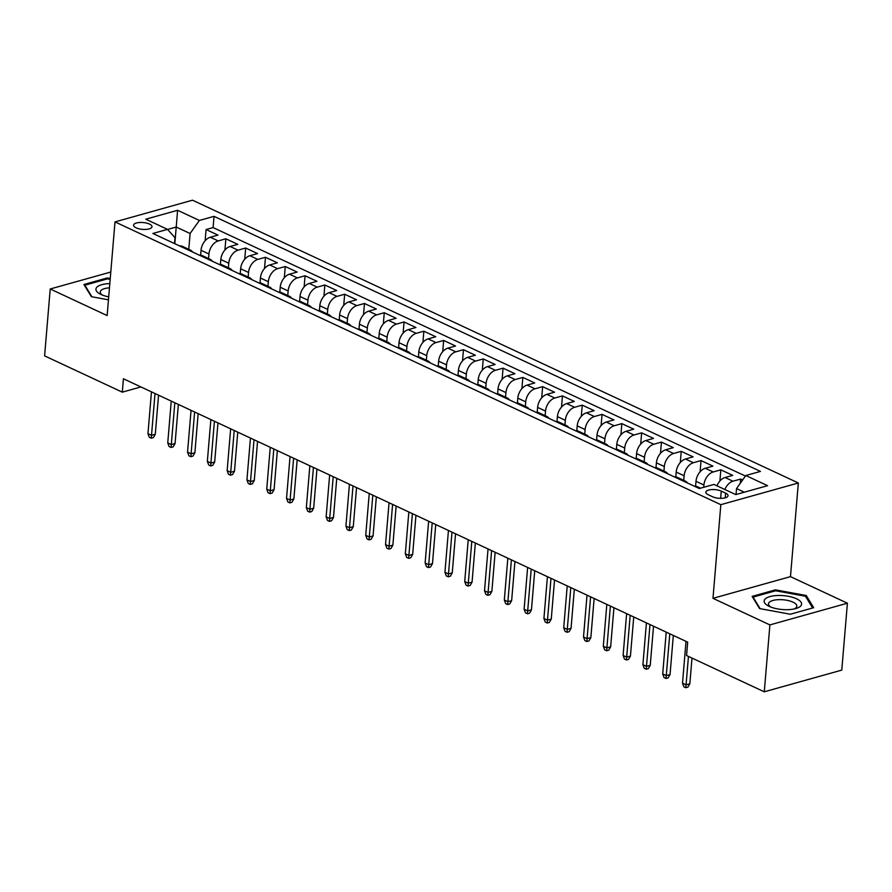<?xml version="1.0" encoding="UTF-8"?>
<svg xmlns="http://www.w3.org/2000/svg" width="892" height="892" viewBox="0 0 892 892"><rect width="100%" height="100%" fill="white"/><g stroke="black" fill="none" stroke-linecap="round" stroke-linejoin="round"><path stroke-width="1.34" d="M136.075 227.817A9.255 3.423 4.8 0 0 146.054 229.4A9.255 3.423 4.8 0 0 151.997 226.724A9.255 3.423 4.8 0 0 149.488 224.07A9.255 3.423 4.8 0 0 139.509 222.498A9.255 3.423 4.8 0 0 133.566 225.174A9.255 3.423 4.8 0 0 136.075 227.817M798.34 482.985L192.505 200.198L115.001 221.896L720.836 504.682L798.34 482.985L790.479 576.633L712.976 598.331L769.896 624.902L847.4 603.204L790.479 576.633M847.4 603.204L841.78 670.104L764.277 691.802L769.896 624.902M742.623 479.996L740.639 479.071L740.282 483.297M716.956 485.817A11.563 7.571 -65 0 1 725.073 477.51L732.722 475.369L720.836 469.828L719.9 481.022M695.582 486.196L695.994 481.312A11.563 7.571 115 0 1 705.271 468.267L712.92 466.126L701.034 460.584L700.097 471.779M675.79 476.952L676.192 472.08A11.563 7.571 115 0 1 685.469 459.023L693.117 456.882L681.243 451.341L680.306 462.535M655.988 467.72L656.401 462.837A11.563 7.571 115 0 1 665.677 449.791L673.326 447.65L661.44 442.097L660.504 453.292M636.186 458.477L636.598 453.593A11.563 7.571 115 0 1 645.875 440.548L653.524 438.407L641.649 432.854L640.701 444.049M616.394 449.233L616.796 444.35A11.563 7.571 115 0 1 626.084 431.304L633.721 429.163L621.847 423.622L620.91 434.817M596.592 439.99L597.004 435.106A11.563 7.571 115 0 1 606.281 422.061L613.93 419.92L602.044 414.379L601.108 425.573M576.789 430.747L577.202 425.874A11.563 7.571 115 0 1 586.479 412.818L594.128 410.677L582.253 405.135L581.305 416.33M556.998 421.515L557.4 416.631A11.563 7.571 115 0 1 566.688 403.574L574.325 401.433L562.451 395.892L561.514 407.087M537.196 412.271L537.608 407.388A11.563 7.571 115 0 1 546.885 394.342L554.534 392.201L542.648 386.649L541.712 397.843M517.393 403.028L517.806 398.144A11.563 7.571 115 0 1 527.083 385.099L534.732 382.958L522.857 377.416L521.909 388.611M497.602 393.785L498.015 388.901A11.563 7.571 115 0 1 507.292 375.855L514.929 373.715L503.055 368.173L502.118 379.368M477.8 384.541L478.212 379.657A11.563 7.571 115 0 1 487.489 366.612L495.138 364.471L483.252 358.93L482.316 370.124M457.997 375.298L458.41 370.425A11.563 7.571 115 0 1 467.687 357.369L475.336 355.228L463.461 349.686L462.513 360.881M438.206 366.066L438.619 361.182A11.563 7.571 115 0 1 447.895 348.136L455.533 345.996L443.658 340.443L442.722 351.638M418.404 356.822L418.816 351.939A11.563 7.571 115 0 1 428.093 338.893L435.742 336.752L423.856 331.2L422.92 342.394M398.601 347.579L399.014 342.695A11.563 7.571 115 0 1 408.291 329.65L415.94 327.509L404.065 321.967L403.117 333.162M378.81 338.336L379.223 333.452A11.563 7.571 115 0 1 388.499 320.406L396.137 318.266L384.262 312.724L383.326 323.919M359.008 329.092L359.42 324.22A11.563 7.571 115 0 1 368.697 311.163L376.346 309.022L364.46 303.481L363.523 314.675M339.216 319.86L339.618 314.976A11.563 7.571 115 0 1 348.895 301.92L356.544 299.779L344.669 294.237L343.721 305.432M319.414 310.617L319.827 305.733A11.563 7.571 115 0 1 329.103 292.688L336.741 290.547L324.866 284.994L323.93 296.189M299.612 301.373L300.024 296.49A11.563 7.571 115 0 1 309.301 283.444L316.95 281.303L305.064 275.762L304.127 286.956M279.82 292.13L280.222 287.246A11.563 7.571 115 0 1 289.499 274.201L297.147 272.06L285.273 266.518L284.325 277.713M260.018 282.887L260.431 278.003A11.563 7.571 115 0 1 269.707 264.957L277.356 262.817L265.47 257.275L264.534 268.47M240.216 273.643L240.628 268.771A11.563 7.571 115 0 1 249.905 255.714L257.554 253.573L245.668 248.032L244.731 259.226M220.424 264.411L220.826 259.527A11.563 7.571 115 0 1 230.103 246.482L237.751 244.341L225.877 238.788L224.929 249.983M764.277 691.802L686.572 655.531L687.687 642.151L123.431 378.777L122.304 392.157L140.925 386.938M725.609 493.142L721.26 491.113A8.965 3.323 4.8 0 0 711.593 489.585A8.965 3.323 4.8 0 0 705.828 492.172A8.965 3.323 4.8 0 0 708.27 494.748L712.619 496.777A8.965 3.323 4.8 0 0 722.286 498.305A8.965 3.323 4.8 0 0 728.05 495.707A8.965 3.323 4.8 0 0 725.609 493.142L725.218 497.836M174.52 243.572L175.01 237.718L167.529 229.367L152.867 233.47L699.306 488.526L713.968 484.423L735.755 494.592L767.588 485.683L745.812 475.514L760.475 471.411L214.035 216.343L199.373 220.447L190.096 233.503L176.237 227.036L167.607 229.445M167.529 229.367L145.753 219.198L177.597 210.289L199.373 220.447M208.572 258.557L208.951 253.986A11.563 7.571 -65 0 1 218.228 240.929L225.877 238.788M200.622 255.168L201.035 250.284L208.951 253.986M228.363 267.801L228.753 263.218A11.563 7.571 -65 0 1 238.03 250.173L245.668 248.032M248.166 277.044L248.545 272.461A11.563 7.571 -65 0 1 257.821 259.416L265.47 257.275M267.957 286.287L268.347 281.705A11.563 7.571 -65 0 1 277.624 268.659L285.273 266.518M287.759 295.52L288.149 290.948A11.563 7.571 -65 0 1 297.426 277.903L305.064 275.762M307.562 304.763L307.941 300.191A11.563 7.571 -65 0 1 317.217 287.135L324.866 284.994M327.353 314.006L327.743 309.424A11.563 7.571 -65 0 1 337.02 296.378L344.669 294.237M347.155 323.25L347.546 318.667A11.563 7.571 -65 0 1 356.822 305.622L364.46 303.481M366.958 332.493L367.337 327.91A11.563 7.571 -65 0 1 376.614 314.865L384.262 312.724M386.749 341.725L387.139 337.154A11.563 7.571 -65 0 1 396.416 324.108L404.065 321.967M406.551 350.969L406.942 346.397A11.563 7.571 -65 0 1 416.218 333.34L423.856 331.2M426.354 360.212L426.733 355.64A11.563 7.571 -65 0 1 436.01 342.584L443.658 340.443M446.145 369.455L446.535 364.873A11.563 7.571 -65 0 1 455.812 351.827L463.461 349.686M465.947 378.699L466.326 374.116A11.563 7.571 -65 0 1 475.614 361.07L483.252 358.93M485.75 387.942L486.129 383.359A11.563 7.571 -65 0 1 495.406 370.314L503.055 368.173M505.541 397.174L505.931 392.603A11.563 7.571 -65 0 1 515.208 379.557L522.857 377.416M525.343 406.418L525.722 401.846A11.563 7.571 -65 0 1 535.01 388.789L542.648 386.649M545.146 415.661L545.525 411.078A11.563 7.571 -65 0 1 554.802 398.033L562.451 395.892M564.937 424.904L565.327 420.322A11.563 7.571 -65 0 1 574.604 407.276L582.253 405.135M584.739 434.148L585.119 429.565A11.563 7.571 -65 0 1 594.395 416.519L602.044 414.379M604.542 443.38L604.921 438.808A11.563 7.571 -65 0 1 614.198 425.763L621.847 423.622M624.333 452.623L624.723 448.052A11.563 7.571 -65 0 1 634 434.995L641.649 432.854M644.136 461.866L644.515 457.295A11.563 7.571 -65 0 1 653.791 444.238L661.44 442.097M663.938 471.11L664.317 466.527A11.563 7.571 -65 0 1 673.594 453.482L681.243 451.341M683.729 480.353L684.119 475.77A11.563 7.571 -65 0 1 693.396 462.725L701.034 460.584M703.721 487.3L703.911 485.014A11.563 7.571 -65 0 1 713.187 471.968L720.836 469.828M724.873 489.518A11.563 7.571 -65 0 1 732.99 481.201L740.639 479.071M745.422 476.06L213.099 227.583L206.074 229.545L205.138 240.74M201.035 250.284A11.563 7.571 115 0 1 210.311 237.239L217.96 235.098L206.074 229.545M694.333 486.207A11.563 7.571 -65 0 1 697.221 486.653L700.521 488.192M744.318 492.194L736.536 488.56L745.812 475.514M736.034 494.514L736.536 488.56M110.798 272.027L50.22 288.986L44.6 355.875L122.304 392.157M50.22 288.986L107.14 315.556L115.001 221.896M712.976 598.331L720.836 504.682M174.832 243.728L177.597 210.289M188.77 249.314L190.096 233.503M682.447 480.665A11.563 7.571 -65 0 1 685.346 481.1A11.563 7.571 -65 0 1 687.542 483.04M685.346 481.1L677.429 477.41A11.563 7.571 115 0 0 674.53 476.964M662.656 471.422A11.563 7.571 -65 0 1 665.543 471.857A11.563 7.571 -65 0 1 667.74 473.797M665.543 471.857L657.627 468.166A11.563 7.571 115 0 0 654.739 467.72M642.853 462.179A11.563 7.571 -65 0 1 645.752 462.625A11.563 7.571 -65 0 1 647.938 464.554M645.752 462.625L637.825 458.923A11.563 7.571 115 0 0 634.937 458.488M623.062 452.935A11.563 7.571 -65 0 1 625.95 453.381A11.563 7.571 -65 0 1 628.146 455.31M625.95 453.381L618.033 449.68A11.563 7.571 115 0 0 615.134 449.245M603.26 443.692A11.563 7.571 -65 0 1 606.147 444.138A11.563 7.571 -65 0 1 608.344 446.067M606.147 444.138L598.231 440.436A11.563 7.571 115 0 0 595.343 440.001M583.457 434.46A11.563 7.571 -65 0 1 586.356 434.895A11.563 7.571 -65 0 1 588.542 436.835M586.356 434.895L578.429 431.204A11.563 7.571 115 0 0 575.541 430.758M563.666 425.216A11.563 7.571 -65 0 1 566.554 425.651A11.563 7.571 -65 0 1 568.75 427.591M566.554 425.651L558.637 421.961A11.563 7.571 115 0 0 555.738 421.515M543.864 415.973A11.563 7.571 -65 0 1 546.751 416.408A11.563 7.571 -65 0 1 548.948 418.348M546.751 416.408L538.835 412.717A11.563 7.571 115 0 0 535.947 412.271M524.061 406.73A11.563 7.571 -65 0 1 526.96 407.176A11.563 7.571 -65 0 1 529.146 409.105M526.96 407.176L519.033 403.474A11.563 7.571 115 0 0 516.145 403.039M504.27 397.486A11.563 7.571 -65 0 1 507.158 397.932A11.563 7.571 -65 0 1 509.354 399.861M507.158 397.932L499.241 394.231A11.563 7.571 115 0 0 496.342 393.796M484.467 388.254A11.563 7.571 -65 0 1 487.355 388.689A11.563 7.571 -65 0 1 489.552 390.618M487.355 388.689L479.439 384.998A11.563 7.571 115 0 0 476.551 384.552M464.665 379.011A11.563 7.571 -65 0 1 467.564 379.446A11.563 7.571 -65 0 1 469.75 381.386M467.564 379.446L459.636 375.755A11.563 7.571 115 0 0 456.749 375.309M444.874 369.767A11.563 7.571 -65 0 1 447.762 370.202A11.563 7.571 -65 0 1 449.958 372.142M447.762 370.202L439.845 366.512A11.563 7.571 115 0 0 436.946 366.066M425.071 360.524A11.563 7.571 -65 0 1 427.959 360.97A11.563 7.571 -65 0 1 430.156 362.899M427.959 360.97L420.043 357.268A11.563 7.571 115 0 0 417.155 356.833M405.269 351.281A11.563 7.571 -65 0 1 408.168 351.727A11.563 7.571 -65 0 1 410.365 353.656M408.168 351.727L400.24 348.025A11.563 7.571 115 0 0 397.353 347.59M385.478 342.037A11.563 7.571 -65 0 1 388.366 342.483A11.563 7.571 -65 0 1 390.562 344.412M388.366 342.483L380.449 338.782A11.563 7.571 115 0 0 377.55 338.347M365.675 332.805A11.563 7.571 -65 0 1 368.563 333.24A11.563 7.571 -65 0 1 370.76 335.18M368.563 333.24L360.647 329.549A11.563 7.571 115 0 0 357.759 329.103M345.873 323.562A11.563 7.571 -65 0 1 348.772 323.997A11.563 7.571 -65 0 1 350.969 325.937M348.772 323.997L340.844 320.306A11.563 7.571 115 0 0 337.957 319.86M326.082 314.318A11.563 7.571 -65 0 1 328.97 314.764A11.563 7.571 -65 0 1 331.166 316.693M328.97 314.764L321.053 311.063A11.563 7.571 115 0 0 318.154 310.617M306.279 305.075A11.563 7.571 -65 0 1 309.167 305.521A11.563 7.571 -65 0 1 311.364 307.45M309.167 305.521L301.251 301.819A11.563 7.571 115 0 0 298.363 301.385M286.477 295.832A11.563 7.571 -65 0 1 289.376 296.278A11.563 7.571 -65 0 1 291.572 298.207M289.376 296.278L281.459 292.576A11.563 7.571 115 0 0 278.56 292.141M266.686 286.6A11.563 7.571 -65 0 1 269.574 287.034A11.563 7.571 -65 0 1 271.77 288.963M269.574 287.034L261.657 283.344A11.563 7.571 115 0 0 258.769 282.898M246.883 277.356A11.563 7.571 -65 0 1 249.771 277.791A11.563 7.571 -65 0 1 251.968 279.731M249.771 277.791L241.855 274.1A11.563 7.571 115 0 0 238.967 273.654M227.081 268.113A11.563 7.571 -65 0 1 229.98 268.548A11.563 7.571 -65 0 1 232.176 270.488M229.98 268.548L222.063 264.857A11.563 7.571 115 0 0 219.164 264.411M207.29 258.87A11.563 7.571 -65 0 1 210.178 259.316A11.563 7.571 -65 0 1 212.374 261.245M210.178 259.316L202.261 255.614A11.563 7.571 115 0 0 199.373 255.179M187.487 249.626A11.563 7.571 -65 0 1 190.386 250.072A11.563 7.571 -65 0 1 192.572 252.001M213.099 227.583L214.035 216.343M190.386 250.072L182.459 246.37A11.563 7.571 115 0 0 179.571 245.936M806.245 595.51L775.471 589.857L752.134 596.391L759.571 608.578L790.345 614.231L813.682 607.697L806.245 595.51L806.1 597.272M110.251 278.505L107.274 277.958L83.937 284.492L91.363 296.679L108.456 299.823M775.393 590.85L775.471 589.857M107.196 278.951L107.274 277.958M688.457 656.412L686.071 684.844L689.839 683.785L687.922 687.13L685.825 687.721L686.071 684.844L682.514 683.183L686.015 641.37M689.839 683.785L692.002 658.062M685.825 687.721L683.841 686.795L682.514 683.183M769.25 606.393A18.788 6.958 4.8 0 0 795.998 608.511A18.788 6.958 4.8 0 0 796.478 598.766A18.788 6.958 4.8 0 0 770.175 596.525A18.788 6.958 4.8 0 0 768.926 606.237A18.788 6.958 4.8 0 0 769.25 606.393M794.058 608.991A14.227 5.274 4.8 0 0 796.835 606.203A14.227 5.274 4.8 0 0 792.966 602.133A14.227 5.274 4.8 0 0 777.623 599.714A14.227 5.274 4.8 0 0 768.48 603.828A14.227 5.274 4.8 0 0 770.755 607.028M760.107 608.678L753.049 597.105L775.661 590.772L805.476 596.246L812.645 607.987M752.982 597.796L753.049 597.105M84.785 285.897L84.84 285.206L107.464 278.873L110.173 279.374M91.909 296.78L84.84 285.206M109.828 283.589A18.788 6.958 4.8 0 0 100.718 294.338A18.788 6.958 4.8 0 0 108.701 296.869M109.471 287.815A14.227 5.274 4.8 0 0 100.283 291.929A14.227 5.274 4.8 0 0 102.558 295.14M669.781 633.788L666.268 675.601L670.048 674.553L668.119 677.887L666.023 678.477L666.268 675.601L662.711 673.939L666.224 632.127M670.048 674.553L673.326 635.45M666.023 678.477L664.049 677.552L662.711 673.939M649.989 624.556L646.477 666.357L650.246 665.309L648.328 668.654L646.232 669.234L646.477 666.357L642.909 664.696L646.421 622.884M650.246 665.309L653.524 626.206M646.232 669.234L644.247 668.309L642.909 664.696M630.187 615.313L626.675 657.125L630.443 656.066L628.526 659.411L626.429 659.991L626.675 657.125L623.118 655.453L626.619 613.651M630.443 656.066L633.733 616.963M626.429 659.991L624.456 659.077L623.118 655.453M610.384 606.069L606.883 647.882L610.652 646.823L608.723 650.168L606.627 650.759L606.883 647.882L603.315 646.221L606.828 604.408M610.652 646.823L613.93 607.72M606.627 650.759L604.653 649.833L603.315 646.221M590.593 596.826L587.081 638.639L590.85 637.579L588.932 640.924L586.836 641.515L587.081 638.639L583.513 636.977L587.025 595.165M590.85 637.579L594.139 598.476M586.836 641.515L584.851 640.59L583.513 636.977M570.791 587.583L567.279 629.395L571.047 628.336L569.129 631.681L567.033 632.272L567.279 629.395L563.722 627.734L567.223 585.921M571.047 628.336L574.337 589.244M567.033 632.272L565.06 631.346L563.722 627.734M550.988 578.339L547.487 620.152L551.256 619.104L549.327 622.449L547.231 623.029L547.487 620.152L543.919 618.49L547.432 576.678M551.256 619.104L554.534 580.001M547.231 623.029L545.257 622.103L543.919 618.49M531.197 569.107L527.685 610.92L531.454 609.86L529.536 613.205L527.44 613.785L527.685 610.92L524.117 609.247L527.629 567.435M531.454 609.86L534.743 570.757M527.44 613.785L525.455 612.86L524.117 609.247M511.395 559.864L507.882 601.676L511.651 600.617L509.733 603.962L507.637 604.542L507.882 601.676L504.326 600.015L507.838 558.202M511.651 600.617L514.94 561.514M507.637 604.542L505.664 603.628L504.326 600.015M491.603 550.62L488.091 592.433L491.86 591.374L489.931 594.719L487.846 595.31L488.091 592.433L484.523 590.772L488.035 548.959M491.86 591.374L495.138 552.271M487.846 595.31L485.861 594.384L484.523 590.772M471.801 541.377L468.289 583.19L472.058 582.13L470.14 585.475L468.044 586.066L468.289 583.19L464.721 581.528L468.233 539.716M472.058 582.13L475.347 543.038M468.044 586.066L466.059 585.141L464.721 581.528M451.999 532.134L448.486 573.946L452.255 572.898L450.337 576.232L448.241 576.823L448.486 573.946L444.93 572.285L448.442 530.472M452.255 572.898L455.544 533.795M448.241 576.823L446.268 575.898L444.93 572.285M432.207 522.902L428.695 564.703L432.464 563.655L430.535 567L428.45 567.58L428.695 564.703L425.127 563.042L428.639 521.229M432.464 563.655L435.742 524.552M428.45 567.58L426.465 566.654L425.127 563.042M412.405 513.658L408.893 555.471L412.662 554.411L410.744 557.756L408.647 558.336L408.893 555.471L405.325 553.798L408.837 511.997M412.662 554.411L415.951 515.308M408.647 558.336L406.663 557.422L405.325 553.798M392.603 504.415L389.09 546.227L392.87 545.168L390.941 548.513L388.845 549.104L389.09 546.227L385.534 544.566L389.046 502.753M392.87 545.168L396.148 506.065M388.845 549.104L386.872 548.179L385.534 544.566M372.811 495.172L369.299 536.984L373.068 535.925L371.139 539.27L369.054 539.861L369.299 536.984L365.731 535.323L369.243 493.51M373.068 535.925L376.346 496.822M369.054 539.861L367.069 538.935L365.731 535.323M353.009 485.928L349.497 527.741L353.265 526.681L351.348 530.026L349.251 530.617L349.497 527.741L345.929 526.079L349.441 484.267M353.265 526.681L356.555 487.589M349.251 530.617L347.267 529.692L345.929 526.079M333.207 476.685L329.694 518.497L333.474 517.449L331.545 520.794L329.449 521.374L329.694 518.497L326.137 516.836L329.65 475.023M333.474 517.449L336.752 478.346M329.449 521.374L327.476 520.449L326.137 516.836M313.415 467.453L309.903 509.265L313.672 508.206L311.754 511.551L309.658 512.131L309.903 509.265L306.335 507.593L309.847 465.78M313.672 508.206L316.95 469.103M309.658 512.131L307.673 511.205L306.335 507.593M293.613 458.209L290.101 500.022L293.869 498.962L291.952 502.308L289.855 502.898L290.101 500.022L286.533 498.36L290.045 456.548M293.869 498.962L297.159 459.859M289.855 502.898L287.871 501.973L286.533 498.36M273.811 448.966L270.298 490.778L274.078 489.719L272.149 493.064L270.053 493.655L270.298 490.778L266.741 489.117L270.254 447.305M274.078 489.719L277.356 450.616M270.053 493.655L268.079 492.73L266.741 489.117M254.019 439.723L250.507 481.535L254.276 480.476L252.358 483.821L250.262 484.412L250.507 481.535L246.939 479.874L250.451 438.061M254.276 480.476L257.554 441.384M250.262 484.412L248.277 483.486L246.939 479.874M234.217 430.479L230.705 472.292L234.473 471.244L232.556 474.577L230.459 475.168L230.705 472.292L227.148 470.63L230.649 428.818M234.473 471.244L237.763 432.141M230.459 475.168L228.475 474.243L227.148 470.63M214.415 421.247L210.902 463.048L214.682 462L212.753 465.345L210.657 465.925L210.902 463.048L207.345 461.387L210.858 419.575M214.682 462L217.96 422.897M210.657 465.925L208.683 465L207.345 461.387M194.623 412.004L191.111 453.816L194.88 452.757L192.962 456.102L190.866 456.682L191.111 453.816L187.543 452.144L191.055 410.342M194.88 452.757L198.158 413.654M190.866 456.682L188.881 455.767L187.543 452.144M174.821 402.76L171.309 444.573L175.077 443.514L173.16 446.859L171.063 447.45L171.309 444.573L167.752 442.911L171.253 401.099M175.077 443.514L178.367 404.41M171.063 447.45L169.09 446.524L167.752 442.911M155.018 393.517L151.517 435.329L155.286 434.27L153.357 437.615L151.261 438.206L151.517 435.329L147.949 433.668L151.462 391.856M155.286 434.27L158.564 395.167M151.261 438.206L149.287 437.281L147.949 433.668M220.826 259.527L228.753 263.218M240.628 268.771L248.545 272.461M260.431 278.003L268.347 281.705M280.222 287.246L288.149 290.948M300.024 296.49L307.941 300.191M319.827 305.733L327.743 309.424M339.618 314.976L347.546 318.667M359.42 324.22L367.337 327.91M379.223 333.452L387.139 337.154M399.014 342.695L406.942 346.397M418.816 351.939L426.733 355.64M438.619 361.182L446.535 364.873M458.41 370.425L466.326 374.116M478.212 379.657L486.129 383.359M498.015 388.901L505.931 392.603M517.806 398.144L525.722 401.846M537.608 407.388L545.525 411.078M557.4 416.631L565.327 420.322M577.202 425.874L585.119 429.565M597.004 435.106L604.921 438.808M616.796 444.35L624.723 448.052M636.598 453.593L644.515 457.295M656.401 462.837L664.317 466.527M676.192 472.08L684.119 475.77M695.994 481.312L703.911 485.014M725.073 477.51L732.99 481.201M210.311 237.239L218.228 240.929M230.103 246.482L238.03 250.173M249.905 255.714L257.821 259.416M269.707 264.957L277.624 268.659M289.499 274.201L297.426 277.903M309.301 283.444L317.217 287.135M329.103 292.688L337.02 296.378M348.895 301.92L356.822 305.622M368.697 311.163L376.614 314.865M388.499 320.406L396.416 324.108M408.291 329.65L416.218 333.34M428.093 338.893L436.01 342.584M447.895 348.136L455.812 351.827M467.687 357.369L475.614 361.07M487.489 366.612L495.406 370.314M507.292 375.855L515.208 379.557M527.083 385.099L535.01 388.789M546.885 394.342L554.802 398.033M566.688 403.574L574.604 407.276M586.479 412.818L594.395 416.519M606.281 422.061L614.198 425.763M626.084 431.304L634 434.995M645.875 440.548L653.791 444.238M665.677 449.791L673.594 453.482M685.469 459.023L693.396 462.725M705.271 468.267L713.187 471.968M720.647 498.349L721.26 491.113"/></g></svg>
